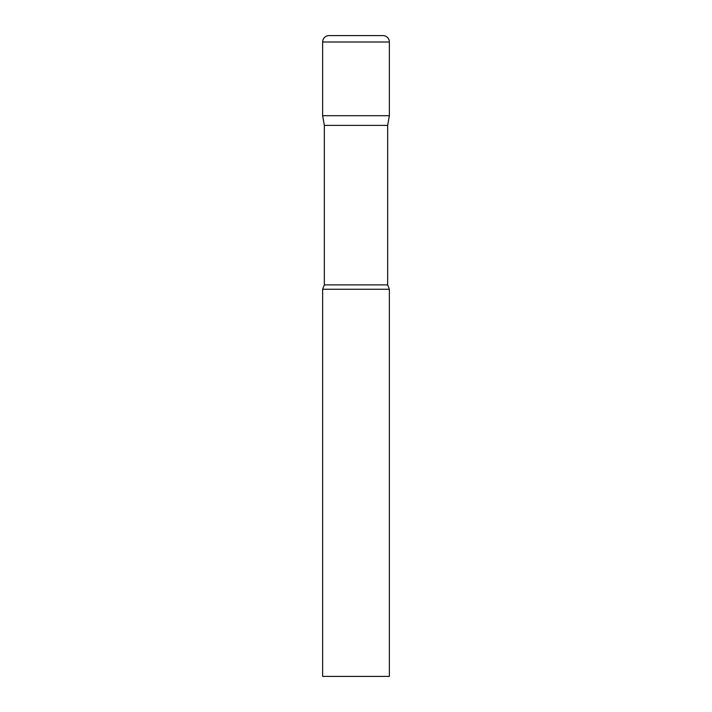 <?xml version="1.0" encoding="UTF-8"?>
<svg xmlns="http://www.w3.org/2000/svg" width="712" height="712" viewBox="0 0 712 712"><rect width="100%" height="100%" fill="white"/><g stroke="black" fill="none" stroke-linecap="round" stroke-linejoin="round"><path stroke-width="1.07" d="M387.666 125.392L387.666 284.889L324.334 284.889L324.334 125.392L387.666 125.392L389.375 115.7L322.625 115.7L389.375 115.7L389.375 42.008A6.408 6.408 0 0 0 382.967 35.6L329.033 35.6A6.408 6.408 0 0 0 322.625 42.008L389.375 42.008M324.334 125.392L322.625 115.7L322.625 42.008M356 289.25L322.625 289.25L322.625 676.4L389.375 676.4L389.375 289.25L356 289.25M324.334 284.889L322.625 289.25M387.666 284.889L389.375 289.25"/></g></svg>
